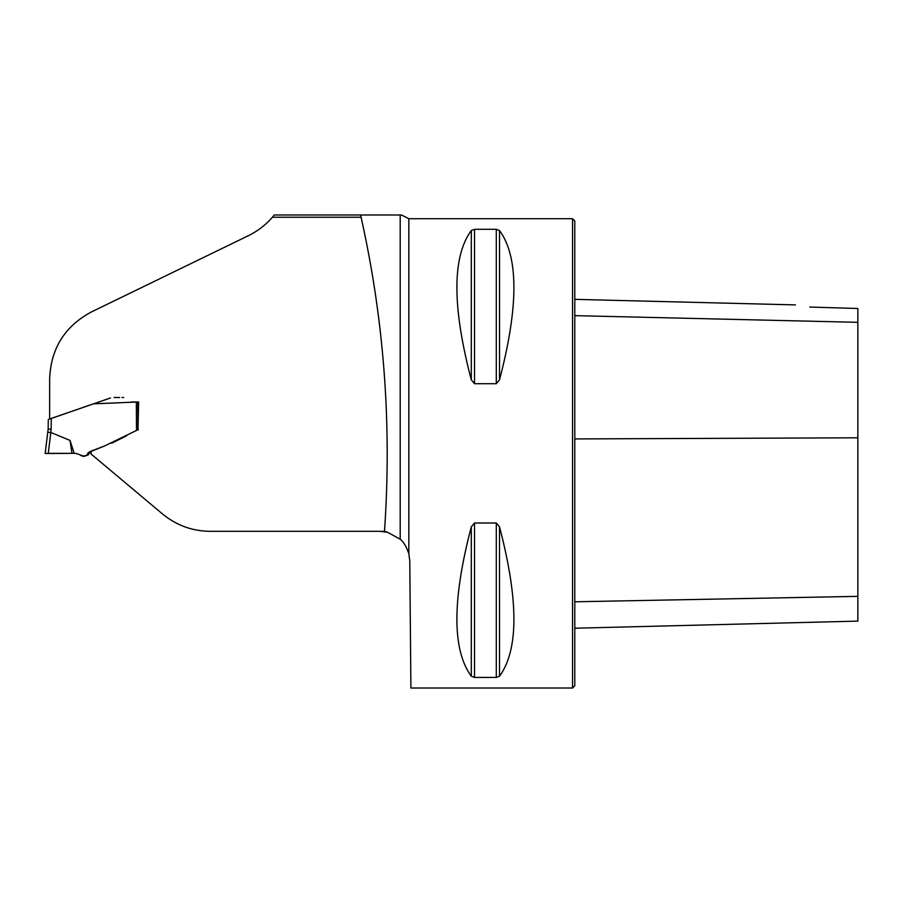 <?xml version="1.0" encoding="UTF-8"?>
<svg xmlns="http://www.w3.org/2000/svg" width="903" height="903" viewBox="0 0 903 903"><rect width="100%" height="100%" fill="white"/><g stroke="black" fill="none" stroke-linecap="round" stroke-linejoin="round"><path stroke-width="1.35" d="M272.39 217.239A75.976 75.976 0 0 0 274.264 214.993L400.198 214.993L360.715 214.993L361.087 217.239L272.39 217.239C265.606 225.039 257.547 231.224 248.201 235.773L91.575 311.874C64.835 326.164 50.861 348.49 49.642 378.876L49.642 418.981L93.506 403.822L138.644 401.959L137.978 429.738M105.233 445.71L91.271 451.048L90.921 453.893L162.427 513.897C176.345 525.332 192.305 531.145 210.309 531.325L379.994 531.325L387.624 532.318L384.475 531.348C391.902 425.076 384.102 320.373 361.087 217.239M401.553 214.993L400.198 214.993L400.198 539.215C403.415 541.653 406.294 546.45 408.833 553.629L408.833 218.718L572.558 218.718L572.558 688.007L410.899 688.007L409.781 560.853L408.833 553.629M471.287 230.536L471.287 379.847C452.11 306.58 452.11 256.813 471.287 230.536L474.515 229.294L496.289 229.294L499.517 230.536C518.694 256.813 518.694 306.58 499.517 379.847L496.289 383.719L474.515 383.719L471.298 379.858M471.287 526.878L474.515 523.006L496.289 523.006L499.517 526.878C518.694 600.145 518.694 649.912 499.517 676.189L496.289 677.431L474.515 677.431L471.287 676.189C452.11 649.912 452.11 600.145 471.287 526.878L471.287 676.189M499.517 676.189L499.506 526.867M474.515 523.006L474.515 677.431M400.198 539.215L387.624 532.318M90.932 451.737L90.921 453.893M111.6 443.283L126.702 435.72M136.906 429.986L138.441 429.749M381.235 531.348L384.475 531.348M574.793 628.228L857.85 621.117L857.85 308.487L809.799 307.054C791.762 304.266 791.762 304.266 809.799 307.054M572.558 218.718L574.793 220.953L574.793 685.772L572.558 688.007M137.899 429.738L137.211 429.896M90.311 451.974L91.858 450.823M74.486 453.362L71.98 453.362L74.204 453.362L70.028 440.427L50.816 432.481L48.254 453.362L71.98 453.362L58.808 453.362M91.203 451.647L89.939 452.121L88.178 454.965L83.686 456.466L80.796 455.473M137.922 429.749L104.567 445.969L88.268 452.55C85.266 459.808 79.159 453.069 74.204 453.362M136.488 430.223L136.342 401.959L137.775 401.959L134.355 401.959M123.666 397.489L121.973 397.501M49.575 453.362L45.15 453.509L48.152 429.094L48.31 419.489L110.471 397.975M114.162 397.489L119.67 397.501M131.466 401.959L133.554 401.959M47.757 432.3L50.816 432.481M70.028 440.427L71.98 453.362L45.15 453.509L71.98 453.362M51.313 418.405L51.121 429.252L48.152 429.094L47.678 432.887M45.15 453.509L48.231 453.362M574.793 315.644L857.85 322.315M574.793 601.793L857.85 596.352M574.793 438.926L857.85 437.808M496.289 677.431L496.289 523.006M474.515 383.719L474.515 229.294M496.289 383.719L496.289 229.294M499.517 379.847L499.517 230.536M137.775 401.959L137.911 429.625M51.121 429.252L50.726 432.447M408.833 218.718L401.598 215.027M795.419 304.898L574.793 299.356M90.187 451.466L90.018 452.042M49.473 453.362L51.245 453.362M64.723 453.362L64.079 453.362M47.091 453.374L46.256 453.419M50.308 453.362L48.83 453.362M137.978 429.772L137.832 401.959"/></g></svg>
